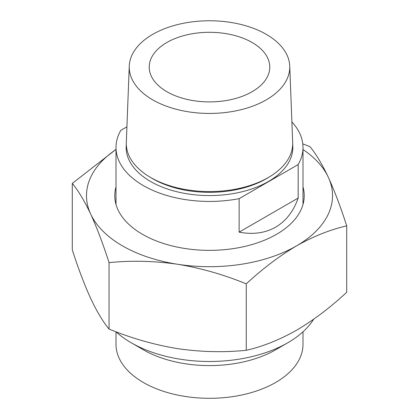 <?xml version="1.0" encoding="UTF-8"?>
<svg xmlns="http://www.w3.org/2000/svg" width="419" height="419" viewBox="0 0 419 419"><rect width="100%" height="100%" fill="white"/><g stroke="black" fill="none" stroke-linecap="round" stroke-linejoin="round"><path stroke-width="0.63" d="M116.005 331.801L116.005 344.329A93.495 53.978 0 0 0 143.387 382.5A93.495 53.978 0 0 0 245.277 394.2A93.495 53.978 0 0 0 302.995 344.329L302.995 331.801M115.953 331.748A110.716 63.924 0 0 0 131.21 342.758L143.387 349.792A93.495 53.978 0 0 0 275.613 349.792L287.79 342.758A110.716 63.924 0 0 0 313.658 319.231M143.387 349.792L131.21 342.758A110.716 63.924 0 0 0 287.79 342.758M116.005 186.884A94.725 54.69 0 0 0 114.775 195.673A94.725 54.69 0 0 0 142.518 234.341A94.725 54.69 0 0 0 245.749 246.199A94.725 54.69 0 0 0 304.225 195.673A94.725 54.69 0 0 0 302.995 186.884M116.005 202.958A94.725 54.69 0 0 0 115.801 203.707M116.005 149.51A123.018 71.026 0 0 0 90.672 214.051A123.018 71.026 0 0 0 177.661 264.274C154.265 260.901 131.398 260.351 109.055 262.634C103.053 243.958 96.925 227.763 90.672 214.051C84.402 200.79 78.274 190.577 72.288 183.417L72.288 249.85C78.29 268.527 84.418 284.721 90.672 298.428C96.941 311.694 103.069 321.907 109.055 329.067C131.456 338.28 154.323 344.806 177.661 348.65C201.052 352.028 223.919 352.573 246.267 350.294C262.53 346.623 279.274 339.945 296.49 330.266C313.496 320.221 330.24 307.567 346.712 292.3L346.712 225.867C330.24 229.622 313.496 236.295 296.49 245.895C279.274 256.093 262.53 268.752 246.267 283.862C223.866 274.649 200.994 268.123 177.661 264.274A123.018 71.026 0 0 0 296.49 245.895A123.018 71.026 0 0 0 328.328 177.289A123.018 71.026 0 0 0 302.995 149.51M302.79 143.869L309.945 146.65C315.947 153.836 322.075 164.049 328.328 177.289C334.598 191.038 340.726 207.227 346.712 225.867M72.288 183.417L116.005 149.368M303.199 203.707A94.725 54.69 0 0 0 302.995 202.958M109.055 329.067L109.055 262.634M246.267 350.294L246.267 283.862M126.313 144.429A83.355 48.122 0 0 0 175.194 191.315A83.355 48.122 0 0 0 268.438 181.485A83.355 48.122 0 0 0 292.687 144.429M289.739 66.071L292.682 142.47A83.203 48.038 180 0 1 268.333 177.504A83.203 48.038 180 0 1 176.808 187.712A83.203 48.038 180 0 1 126.318 142.47L129.262 66.071A80.259 46.336 0 0 0 177.965 109.71A80.259 46.336 0 0 0 266.254 99.863A80.259 46.336 0 0 0 289.739 66.071A80.259 46.336 0 0 0 239.39 24.098A80.259 46.336 0 0 0 152.746 34.337A80.259 46.336 0 0 0 129.262 66.071M298.176 164.562L298.176 198.056C293.478 211.401 285.957 221.101 275.613 227.156C265.196 233.084 253.034 234.75 239.129 232.147L239.129 198.653L298.176 164.562A93.495 53.978 0 0 0 302.995 147.457A93.495 53.978 0 0 0 291.891 121.939M126.92 126.831L120.824 130.351A93.495 53.978 0 0 0 116.005 147.457A93.495 53.978 0 0 0 239.129 198.653M252.123 91.709A60.278 34.803 0 0 0 269.778 67.103A60.278 34.803 0 0 0 232.566 34.95A60.278 34.803 0 0 0 166.877 42.492A60.278 34.803 0 0 0 149.222 67.103A60.278 34.803 0 0 0 186.434 99.256A60.278 34.803 0 0 0 252.123 91.709M298.176 198.056L239.129 232.147M150.39 177.342A80.259 46.336 0 0 0 266.254 178.766A80.259 46.336 0 0 0 268.61 177.342M116.005 204.456L116.005 147.457M302.995 204.456L302.995 147.457"/></g></svg>

